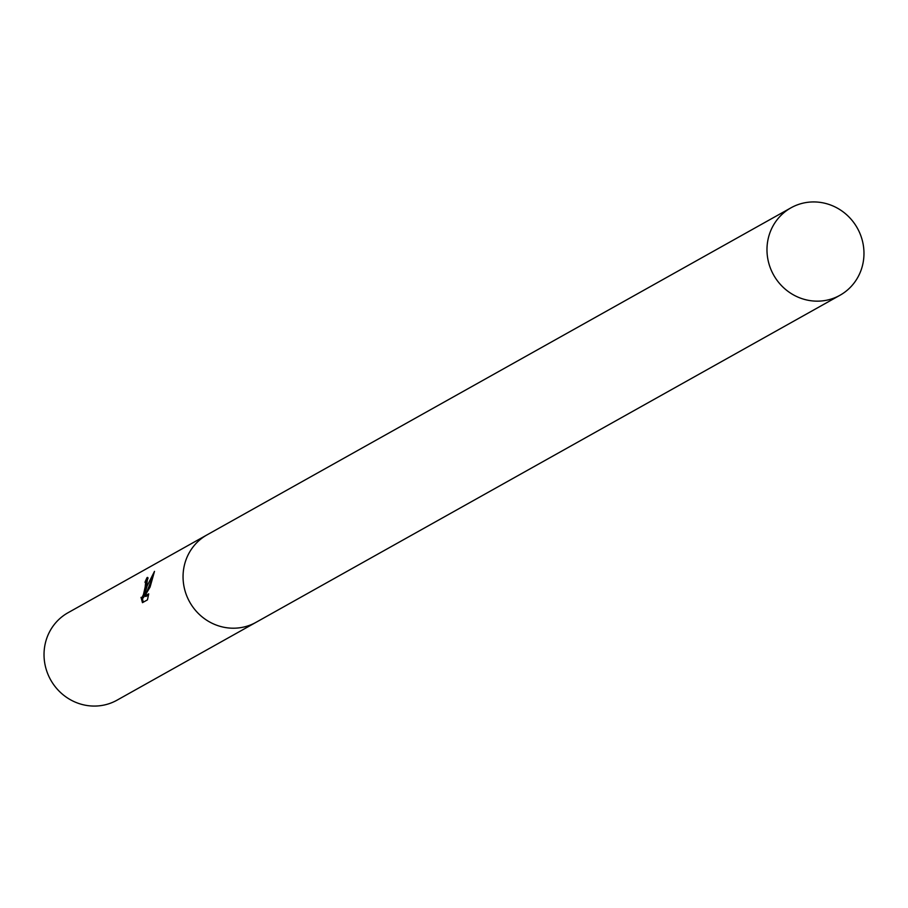 <?xml version="1.0" encoding="UTF-8"?>
<svg xmlns="http://www.w3.org/2000/svg" width="908" height="908" viewBox="0 0 908 908"><rect width="100%" height="100%" fill="white"/><g stroke="black" fill="none" stroke-linecap="round" stroke-linejoin="round"><path stroke-width="1.36" d="M146.517 586.318L145.235 592.618L147.107 585.978L154.496 571.37L150.081 587.056L144.678 596.125L148.719 593.855L147.448 599.87L142.465 602.662L141.012 597.373L141.875 597.714L143.453 594.57L145.167 587.067L145.621 582.584L144.985 582.312A50.122 47.976 -119.3 0 1 147.085 577.556L147.663 577.409L146.517 586.318M207.342 534.71A50.122 47.976 60.7 0 0 207.058 534.857L68.032 612.73A50.122 47.976 60.7 0 0 45.4 642.943A50.122 47.976 60.7 0 0 63.56 695.119A50.122 47.976 60.7 0 0 117.018 700.182L256.045 622.32A50.122 47.976 60.7 0 0 256.328 622.162M256.045 622.32A50.122 47.976 60.7 0 1 202.586 617.258A50.122 47.976 60.7 0 1 184.426 565.082A50.122 47.976 60.7 0 1 207.058 534.857A50.122 47.976 60.7 0 0 184.426 565.082A50.122 47.976 60.7 0 0 202.586 617.258A50.122 47.976 60.7 0 0 256.045 622.32L839.968 295.27A50.122 47.976 60.7 0 0 862.6 265.057A50.122 47.976 60.7 0 0 844.44 212.881A50.122 47.976 60.7 0 0 790.981 207.819A50.122 47.976 60.7 0 0 768.35 238.032A50.122 47.976 60.7 0 0 786.51 290.208A50.122 47.976 60.7 0 0 839.968 295.27M146.177 582.652L146.801 582.925L146.653 585.626M142.238 597.997L143.305 602.197M148.004 578.475A48.862 46.785 60.7 0 0 146.245 582.482M147.97 577.806L147.085 577.556M153.077 575.888L146.426 592.958L145.235 592.618L143.873 597.01L143.078 598.054L142.204 597.714M148.503 595.001L145.882 596.465L144.678 596.125M145.359 582.232L146.54 582.573M141.466 597.77L142.669 598.122M207.058 534.857L790.981 207.819"/></g></svg>
